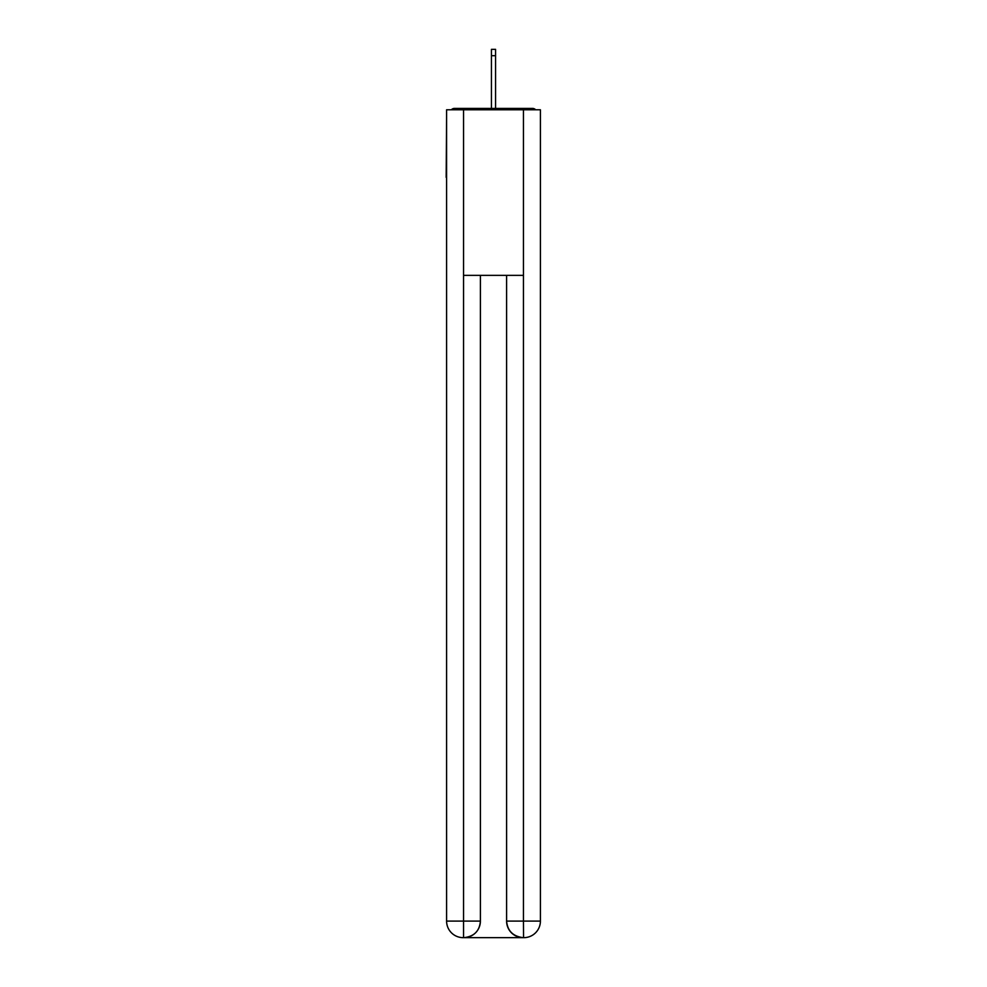 <?xml version="1.0" encoding="UTF-8"?>
<svg xmlns="http://www.w3.org/2000/svg" width="987" height="987" viewBox="0 0 987 987"><rect width="100%" height="100%" fill="white"/><g stroke="black" fill="none" stroke-linecap="round" stroke-linejoin="round"><path stroke-width="1.48" d="M540.407 116.959L540.407 235.338M446.593 177.389L446.593 235.338M446.173 177.389L446.593 116.959M535.633 109.779A4.145 4.145 0 0 0 532.548 108.41L454.452 108.41A4.145 4.145 0 0 0 451.367 109.779M532.548 108.41L515.029 108.41L532.548 108.41M471.971 108.41L454.452 108.41L471.971 108.41M463.15 937.65A16.557 16.557 0 0 1 446.593 921.093L480.398 921.093L480.398 275.361L480.398 921.093A16.557 16.557 0 0 1 463.841 937.65L463.15 937.65A16.557 16.557 0 0 1 446.593 921.093L446.593 109.779L463.557 109.779L463.557 275.361L523.443 275.361L523.443 109.779L463.557 109.779M523.443 109.779L540.407 109.779L540.407 921.093A16.557 16.557 0 0 1 523.85 937.65L523.159 937.65A16.557 16.557 0 0 1 506.602 921.093L506.602 275.361L506.602 921.093C507.454 930.852 512.969 936.367 523.159 937.65L463.841 937.65C474.068 936.577 479.596 931.062 480.398 921.093M506.602 921.093L523.443 921.093L523.566 937.65M463.557 275.361L463.557 937.65M495.573 55.691L491.427 55.691L491.427 49.35L495.573 49.35L495.573 108.41M491.427 55.691L491.427 108.41M523.443 275.361L523.443 921.093L540.407 921.093"/></g></svg>
